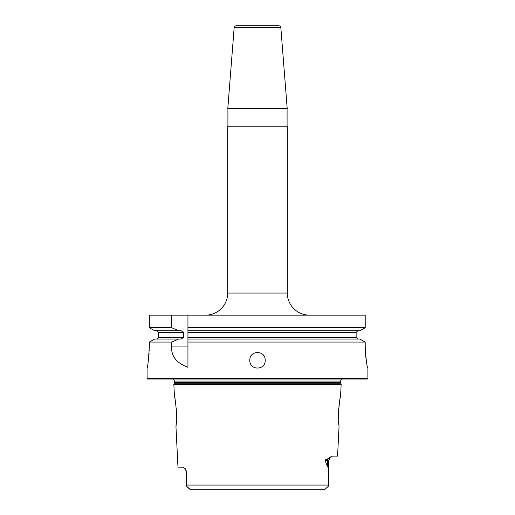 <?xml version="1.0" encoding="UTF-8"?>
<svg xmlns="http://www.w3.org/2000/svg" width="515" height="515" viewBox="0 0 515 515"><rect width="100%" height="100%" fill="white"/><g stroke="black" fill="none" stroke-linecap="round" stroke-linejoin="round"><path stroke-width="0.77" d="M367.852 368.083L367.89 368.128C366.88 366.789 365.985 359.425 365.206 346.048L365.824 357.062M365.85 357.256L365.972 358.279M366.094 359.193L366.326 360.809M366.332 360.841L366.577 362.36M366.583 362.386L366.789 363.519M367.89 368.128L367.91 378.622L147.09 378.622L147.09 368.128C147.831 366.809 148.571 359.451 149.318 346.048L149.318 342.069L154.687 339.037L178.634 339.037L171.759 342.069L149.318 342.069L154.687 339.037M147.329 366.905L147.651 365.141M147.985 363.114L148.223 361.504M148.803 356.65L148.861 356.058M148.932 355.221L149.099 353.007M149.202 351.069L149.247 349.994M149.279 348.996L149.298 348.101M149.318 327.727L154.687 330.759L149.318 327.727L171.759 327.727L171.759 315.135L149.318 315.135L149.318 327.727M187.943 346.048L171.759 346.048C170.78 355.794 176.175 362.888 187.943 367.33L187.943 339.037L359.818 339.037L365.206 342.069L359.818 339.037M187.943 327.727L365.206 327.727L365.206 315.135L187.943 315.135L187.943 342.069L365.206 342.069L365.206 346.048M357.835 339.037L356.129 337.383L187.943 337.383L187.943 339.037M357.835 330.759L356.129 332.413L356.129 337.383M359.818 330.759L365.206 327.727L359.818 330.759L187.943 330.759M171.759 346.048L171.759 342.069M249.794 360.294C249.505 349.955 265.495 349.955 265.206 360.294C265.495 370.633 249.505 370.633 249.794 360.294M171.759 327.727L178.634 330.759L154.687 330.759M178.634 330.759L181.222 330.759L183.475 332.413L183.475 337.383L158.35 337.383L156.657 339.037M156.657 330.759L158.35 332.413L158.35 337.383M178.634 339.037L181.222 339.037L183.475 337.383M171.759 315.135L187.943 315.135L187.943 332.413L356.129 332.413M227.688 293.054L287.312 293.054L287.312 126.22L227.688 126.22L227.688 293.054A22.081 22.081 0 0 1 205.607 315.135M287.312 293.054A22.081 22.081 0 0 0 309.393 315.135M287.087 108.556L287.087 126.22M227.913 108.556L227.913 126.22M227.797 108.556L287.203 108.556L280.849 27.784A2.208 2.208 0 0 0 278.647 25.75L236.353 25.75A2.208 2.208 0 0 0 234.151 27.784L227.797 108.556M147.09 378.622L147.535 379.059L367.465 379.059L367.91 378.622M341.954 379.059A2.208 2.208 0 0 0 340.711 381.048L340.711 382.645A2.208 2.208 0 0 0 340.782 383.212L341.149 384.583L173.851 384.583L174.405 395.745C174.849 396.408 175.544 401.887 176.491 412.187L175.976 427.051L177.984 467.169L182.876 467.169L185.188 468.669L186.623 471.586L186.288 485.935L189.687 489.211M173.046 379.059A2.208 2.208 0 0 1 174.289 381.048L174.289 382.645A2.208 2.208 0 0 1 174.218 383.212L173.851 384.583M341.149 384.583L340.595 395.745C340.151 396.408 339.456 401.887 338.51 412.187L339.024 427.051L337.57 456.129L332.413 456.129L330.456 457.03L328.712 460.545L327.54 460.545L327.54 465.927C327.978 467.485 328.506 466.23 328.705 485.053L186.295 485.053M325.287 460.545C324.862 459.934 325.718 459.348 327.855 458.801A4.416 3.933 -90 0 0 327.54 460.545L325.287 460.545C326.291 463.944 327.038 465.74 327.54 465.927M327.855 458.801L330.482 457.011M175.976 427.051L176.124 425.673M176.175 425.094L176.375 422.564M176.4 422.21L176.503 420.092M176.542 419.107L176.568 417.948M176.574 417.665L176.581 417.247M176.484 412.045L176.471 411.646M176.426 410.835L176.381 410.088M176.304 409.007L176.22 408.009M175.757 403.741L175.602 402.595M175.538 402.118L175.467 401.649M175.255 400.29L175.068 399.209M175.049 399.093L174.92 398.359M174.875 398.114L174.405 395.745M340.595 395.745L340.125 398.114M340.119 398.147L339.952 399.093M339.855 399.653L339.668 400.779M339.063 405.196L338.922 406.483M338.78 407.97L338.735 408.492M338.619 410.088L338.535 411.511M338.51 412.187L338.484 412.715M338.458 413.487L338.426 417.259M338.439 418.36L338.445 418.701M338.548 421.302L338.645 422.873M338.683 423.439L338.728 424M338.767 424.469L338.812 424.933M317.935 489.25L325.068 489.25L328.712 485.935L328.705 485.053M185.188 468.669L186.288 471.586L186.288 485.935L189.932 489.25L325.068 489.25L328.712 485.935L328.712 460.545M197.065 489.25L189.932 489.25M183.475 332.413L158.35 332.413M234.151 27.784L280.849 27.784M340.711 381.048L174.289 381.048M340.711 382.645L174.289 382.645M340.782 383.212L174.218 383.212M186.288 471.586L186.623 471.586"/></g></svg>
